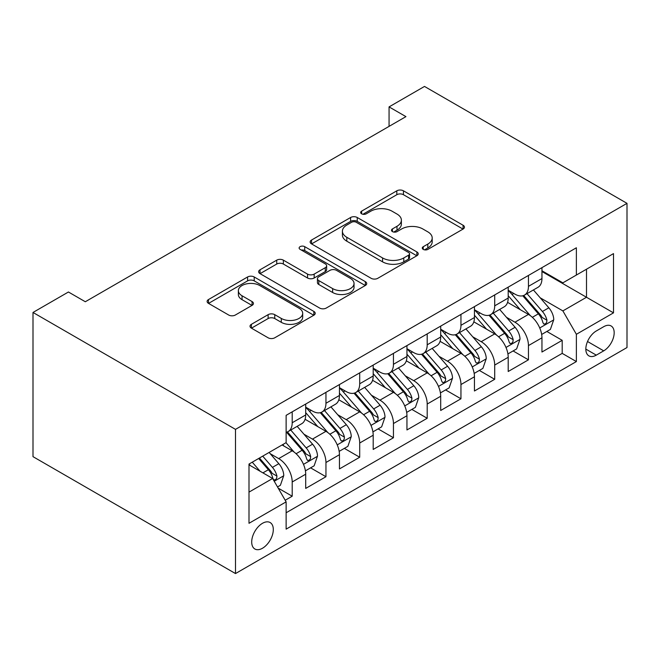 <?xml version="1.0" encoding="UTF-8"?>
<svg xmlns="http://www.w3.org/2000/svg" width="660" height="660" viewBox="0 0 660 660"><rect width="100%" height="100%" fill="white"/><g stroke="black" fill="none" stroke-linecap="round" stroke-linejoin="round"><path stroke-width="0.99" d="M423.241 249.389A3.283 1.897 0 0 0 427.886 249.389L463.081 229.061A4.686 2.706 0 0 0 464.45 227.155A4.686 2.706 0 0 0 463.081 225.241L403.45 190.814A4.686 2.706 0 0 0 396.825 190.814L361.63 211.134A3.283 1.897 0 0 0 360.665 212.471A3.283 1.897 0 0 0 361.63 213.815A3.283 1.897 0 0 0 366.267 213.815L370.821 211.183A14.99 8.654 0 0 1 392.024 211.183L396.99 214.046A14.99 8.654 0 0 1 401.379 220.168A14.99 8.654 0 0 1 396.99 226.289L392.436 228.921A3.283 1.897 0 0 0 391.479 230.257A3.283 1.897 0 0 0 392.436 231.602A3.283 1.897 0 0 0 397.072 231.602L401.626 228.971A14.99 8.654 0 0 1 422.829 228.971L427.804 231.841A14.99 8.654 0 0 1 432.193 237.955A14.99 8.654 0 0 1 427.804 244.076L423.241 246.708A3.283 1.897 0 0 0 422.284 248.044A3.283 1.897 0 0 0 423.241 249.389L423.241 246.708M262.498 548.237A15.271 8.819 120 0 0 272.481 534.781A15.271 8.819 120 0 0 270.138 522.538A15.271 8.819 120 0 0 262.498 523.297A15.271 8.819 120 0 0 252.524 536.753A15.271 8.819 120 0 0 254.867 548.996A15.271 8.819 120 0 0 262.498 548.237M251.394 324.316A4.686 2.706 0 0 0 250.024 326.221A4.686 2.706 0 0 0 251.394 328.135L268.125 337.796A4.686 2.706 0 0 0 274.75 337.796L313.838 315.224A4.686 2.706 0 0 0 315.216 313.318A4.686 2.706 0 0 0 313.838 311.404L254.207 276.977A4.686 2.706 0 0 0 247.583 276.977L208.494 299.541A4.686 2.706 0 0 0 207.124 301.455A4.686 2.706 0 0 0 208.494 303.369L228.698 315.034A4.686 2.706 0 0 0 235.323 315.034L252.054 305.382A4.686 2.706 0 0 0 253.432 303.468A4.686 2.706 0 0 0 252.054 301.554L242.038 295.771A12.532 7.235 0 0 1 238.367 290.647A12.532 7.235 0 0 1 246.097 283.965A12.532 7.235 0 0 1 259.76 285.533L299.013 308.195A12.532 7.235 0 0 1 302.684 313.318A12.532 7.235 0 0 1 294.946 320.001A12.532 7.235 0 0 1 281.292 318.433L274.75 314.655A4.686 2.706 0 0 0 268.125 314.655L251.394 324.316L251.394 328.135M627 203.346L424.504 86.435L389.062 106.895L405.941 116.63L85.313 301.744L68.434 292L33 312.46L235.496 429.371L627 203.346L627 347.539L235.496 573.565L235.496 429.371M371.151 278.314A4.686 2.706 0 0 0 377.776 278.314L416.864 255.742A4.686 2.706 0 0 0 418.242 253.836A4.686 2.706 0 0 0 416.864 251.922L357.241 217.495A4.686 2.706 0 0 0 350.608 217.495L311.52 240.059A4.686 2.706 0 0 0 310.15 241.972A4.686 2.706 0 0 0 311.52 243.886L371.151 278.314M301.405 250.099A3.283 1.897 0 0 1 304.73 250.561L304.73 246.659L365.351 281.663A4.686 2.706 0 0 1 366.729 283.577A4.686 2.706 0 0 1 365.351 285.483L326.263 308.055A4.686 2.706 0 0 1 319.638 308.055L260.007 273.628L260.007 269.8A4.686 2.706 0 0 0 258.637 271.714A4.686 2.706 0 0 0 260.007 273.628M260.007 269.8L276.738 260.147A4.686 2.706 0 0 1 283.363 260.147L307.543 274.106A4.686 2.706 0 0 0 314.168 274.106L325.273 267.696A4.686 2.706 0 0 0 326.642 265.79A4.686 2.706 0 0 0 325.273 263.876L300.094 249.34A3.283 1.897 0 0 1 299.128 248.003A3.283 1.897 0 0 1 301.158 246.246A3.283 1.897 0 0 1 304.73 246.659M285.194 500.255L292.198 496.213L278.19 488.128M270.229 453.709L278.701 458.601A19.09 11.022 60 0 1 292.198 481.99L305.704 474.193L305.704 488.416L325.949 476.726L310.596 467.858M303.979 434.222L312.452 439.114A19.09 11.022 60 0 1 325.949 462.503L339.446 454.707L339.446 468.93L359.7 457.24L344.347 448.371M337.73 414.744L346.203 419.636A19.09 11.022 60 0 1 359.7 443.017L373.197 435.22L373.197 449.443L393.451 437.753L378.097 428.893M371.473 395.257L379.954 400.15A19.09 11.022 60 0 1 393.451 423.53L406.948 415.734L406.948 429.957L427.202 418.267L411.84 409.406M405.224 375.771L413.696 380.663A19.09 11.022 60 0 1 427.202 404.044L440.698 396.248L440.698 410.479L460.952 398.78L445.591 389.92M438.974 356.284L447.447 361.177A19.09 11.022 60 0 1 460.952 384.557L474.449 376.769L474.449 390.992L494.703 379.302L479.341 370.433M472.725 336.798L481.198 341.69A19.09 11.022 60 0 1 494.703 365.071L508.2 357.283L508.2 371.506L528.454 359.815L528.454 345.592A19.09 11.022 -120 0 0 514.948 322.204L506.476 317.311M513.092 350.947L528.454 359.815M305.704 474.193A19.09 11.022 -120 0 0 292.198 450.813L282.076 444.964M339.446 454.707A19.09 11.022 -120 0 0 325.949 431.327L305.077 419.273M373.197 435.22A19.09 11.022 -120 0 0 359.7 411.84L338.827 399.787M406.948 415.734A19.09 11.022 -120 0 0 393.451 392.353L372.578 380.3M440.698 396.248A19.09 11.022 -120 0 0 427.202 372.867L406.329 360.814M474.449 376.769A19.09 11.022 -120 0 0 460.952 353.38L440.08 341.335M508.2 357.283A19.09 11.022 -120 0 0 494.703 333.894L473.831 321.849M603.71 326.692L596.285 330.974A14.792 8.539 120 0 0 586.624 344.017A14.792 8.539 120 0 0 588.893 355.872A14.792 8.539 120 0 0 596.285 355.138L603.71 350.848A14.792 8.539 120 0 0 613.379 337.813A14.792 8.539 120 0 0 611.111 325.957A14.792 8.539 120 0 0 603.71 326.692M249.001 492.121L272.621 478.475L286.126 501.864L286.126 529.139L576.378 361.564L576.378 334.29L562.873 310.901L540.226 297.825M286.126 501.864L249.001 523.297L249.001 464.062L286.126 442.629L286.126 415.346L576.378 247.772L576.378 275.047L613.503 253.613L613.503 312.856L576.378 334.29M305.704 407.162L312.452 411.056A19.09 11.022 60 0 0 321.998 412.005L335.495 404.209A19.09 11.022 -120 0 0 339.446 395.472L339.446 384.557M339.446 387.676L346.203 391.57A19.09 11.022 60 0 0 355.748 392.518L369.245 384.722A19.09 11.022 -120 0 0 373.197 375.986L373.197 365.071M373.197 368.189L379.954 372.091A19.09 11.022 60 0 0 389.499 373.032L402.996 365.236A19.09 11.022 -120 0 0 406.948 356.499L406.948 345.584M406.948 348.703L413.696 352.605A19.09 11.022 60 0 0 423.25 353.546L436.747 345.757A19.09 11.022 -120 0 0 440.698 337.012L440.698 326.106M440.698 329.224L447.447 333.118A19.09 11.022 60 0 0 456.992 334.059L470.497 326.271A19.09 11.022 -120 0 0 474.449 317.526L474.449 306.62M474.449 309.738L481.198 313.632A19.09 11.022 60 0 0 490.743 314.581L504.248 306.784A19.09 11.022 -120 0 0 508.2 298.039L508.2 287.133M286.126 512.77L562.196 353.38L562.196 340.329L541.951 352.019L541.951 337.796A19.09 11.022 -120 0 0 528.454 314.416L507.581 302.363M508.2 290.251L514.948 294.146A19.09 11.022 -120 0 0 524.494 295.094A19.09 11.022 -120 0 0 528.454 286.349L528.454 275.443M524.494 295.094L537.999 287.298A19.09 11.022 -120 0 0 541.951 278.561L541.951 267.647M292.198 411.84L292.198 422.746A19.09 11.022 60 0 1 288.247 431.491A19.09 11.022 60 0 1 286.126 432.259M288.247 431.491L301.744 423.695A19.09 11.022 -120 0 0 305.704 414.959L305.704 404.044M325.949 392.353L325.949 403.268A19.09 11.022 60 0 1 321.998 412.005M359.7 372.867L359.7 383.782A19.09 11.022 60 0 1 355.748 392.518M393.451 353.38L393.451 364.295A19.09 11.022 60 0 1 389.499 373.032M427.202 333.894L427.202 344.809A19.09 11.022 60 0 1 423.25 353.546M460.952 314.408L460.952 325.322A19.09 11.022 60 0 1 456.992 334.059M494.703 294.929L494.703 305.836A19.09 11.022 60 0 1 490.743 314.581M494.703 365.071L494.703 379.302M460.952 384.557L460.952 398.78M427.202 404.044L427.202 418.267M393.451 423.53L393.451 437.753M359.7 443.017L359.7 457.24M325.949 462.503L325.949 476.726M292.198 481.99L292.198 496.213M272.621 478.475L249.001 464.838M562.873 310.901L586.501 297.264L586.501 269.206L613.503 253.613M541.951 271.54L613.503 312.856M541.951 270.765L562.873 282.843L576.378 275.047M33 312.46L33 456.654L235.496 573.565M389.062 106.895L389.062 126.373M546.843 331.46L562.196 340.329M562.196 353.38L576.378 361.564M424.553 249.851L427.804 247.978A14.99 8.654 0 0 0 432.193 241.857L432.193 237.955M401.379 220.168L401.379 224.07A14.99 8.654 0 0 1 396.99 230.191L393.748 232.064M463.023 229.102L403.45 194.708A4.686 2.706 0 0 0 396.825 194.708L362.934 214.277M416.807 255.783L357.241 221.389A4.686 2.706 0 0 0 350.608 221.389L311.586 243.919M408.589 255.172A3.283 1.897 0 0 0 409.546 253.836A3.283 1.897 0 0 0 408.589 252.491L356.243 222.272A3.283 1.897 0 0 0 351.607 222.272L346.805 225.052A14.99 8.654 0 0 0 342.408 231.165A14.99 8.654 0 0 0 346.805 237.286L382.577 257.945A14.99 8.654 0 0 0 403.78 257.945L408.589 255.172L408.589 259.066A3.283 1.897 0 0 0 409.546 257.73L409.546 253.836M342.408 231.165L342.408 235.067A14.99 8.654 0 0 0 346.805 241.189L346.805 237.286M408.589 259.066L403.78 261.839A14.99 8.654 0 0 1 382.577 261.839L346.805 241.189M260.073 273.661L276.738 264.041L276.738 260.147M326.642 265.79L326.642 269.684A4.686 2.706 0 0 1 325.273 271.598L314.168 278A4.686 2.706 0 0 1 307.543 278L283.363 264.041A4.686 2.706 0 0 0 276.738 264.041M304.73 250.561L365.293 285.524M332.64 288.593A12.532 7.235 0 0 0 346.294 290.161A12.532 7.235 0 0 0 354.032 283.478A12.532 7.235 0 0 0 350.361 278.363L336.534 270.377A4.686 2.706 0 0 0 329.909 270.377L318.813 276.787A4.686 2.706 0 0 0 317.435 278.693A4.686 2.706 0 0 0 318.813 280.607L332.64 288.593L332.64 292.495A12.532 7.235 0 0 0 346.294 294.063A12.532 7.235 0 0 0 354.032 287.372L354.032 283.478M317.435 278.693L317.435 282.596A4.686 2.706 0 0 0 318.813 284.51L318.813 280.607M332.64 292.495L318.813 284.51M302.684 313.318L302.684 317.212A12.532 7.235 0 0 1 294.946 323.895A12.532 7.235 0 0 1 281.292 322.327L274.75 318.549A4.686 2.706 0 0 0 268.125 318.549L251.46 328.177M238.367 290.647L238.367 294.55A12.532 7.235 0 0 0 242.038 299.665L242.038 295.771M251.996 305.415L242.038 299.665M313.78 315.265L254.207 280.871A4.686 2.706 0 0 0 247.583 280.871L208.552 303.402M541.67 334.455L550.39 329.414L553.765 319.671A12.647 7.301 -120 0 0 548.839 307.799L533.412 289.946M530.327 315.645L512.036 294.475A36.514 21.079 -120 0 0 508.2 290.458M520.294 309.705L510.064 297.858A30.311 17.498 -120 0 0 508.2 295.828M522.778 295.779L538.37 313.838A12.647 7.301 60 0 1 542.883 322.55L543.799 324.052L545.515 323.812L546.653 322.418L546.934 320.215A12.647 7.301 -120 0 0 542.421 311.495L527.002 293.642M523.693 295.482L540.449 314.886A6.443 3.721 60 0 1 542.074 317.411L546.934 320.215M507.919 353.933L516.64 348.901L520.014 339.158A12.647 7.301 -120 0 0 515.089 327.286L499.661 309.424M496.576 335.132L478.285 313.962A36.514 21.079 -120 0 0 474.449 309.944M486.544 329.191L476.314 317.344A30.311 17.498 -120 0 0 474.449 315.307M489.027 315.265L504.619 333.325A12.647 7.301 60 0 1 509.132 342.037L510.056 343.538L511.764 343.291L512.903 341.905L513.183 339.694A12.647 7.301 -120 0 0 508.67 330.982L493.251 313.129M489.943 314.968L506.698 334.373A6.443 3.721 60 0 1 508.324 336.897L513.183 339.694M474.169 373.42L482.889 368.387L486.263 358.644A12.647 7.301 -120 0 0 481.338 346.764L465.919 328.911M462.825 354.618L444.535 333.44A36.514 21.079 -120 0 0 440.698 329.431M452.793 348.678L442.571 336.831A30.311 17.498 -120 0 0 440.698 334.793M455.276 334.752L470.877 352.811A12.647 7.301 60 0 1 475.382 361.523L476.305 363.016L478.013 362.777L479.16 361.391L479.432 359.18A12.647 7.301 -120 0 0 474.919 350.468L459.5 332.615M456.192 334.455L472.956 353.859A6.443 3.721 60 0 1 474.573 356.375L479.432 359.18M440.418 392.906L449.138 387.874L452.512 378.13A12.647 7.301 -120 0 0 447.587 366.25L432.168 348.397M429.074 374.104L410.784 352.927A36.514 21.079 -120 0 0 406.948 348.917M419.042 368.164L408.82 356.317A30.311 17.498 -120 0 0 406.948 354.28M421.525 354.238L437.126 372.289A12.647 7.301 60 0 1 441.631 381.01L442.555 382.503L444.262 382.264L445.409 380.878L445.681 378.667A12.647 7.301 -120 0 0 441.177 369.955L425.749 352.102M422.441 353.941L439.205 373.346A6.443 3.721 60 0 1 440.822 375.862L445.681 378.667M406.667 412.393L415.387 407.36L418.762 397.617A12.647 7.301 -120 0 0 413.837 385.737L398.417 367.884M395.323 393.591L377.041 372.413A36.514 21.079 -120 0 0 373.197 368.404M385.3 387.643L375.07 375.804A30.311 17.498 -120 0 0 373.197 373.766M387.775 373.717L403.375 391.776A12.647 7.301 60 0 1 407.88 400.488L408.804 401.989L410.512 401.75L411.659 400.356L411.931 398.153A12.647 7.301 -120 0 0 407.426 389.441L391.999 371.588M388.69 373.428L405.454 392.832A6.443 3.721 60 0 1 407.08 395.348L411.931 398.153M372.916 431.879L381.637 426.847L385.011 417.095A12.647 7.301 -120 0 0 380.086 405.224L364.666 387.37M361.573 413.069L343.291 391.9A36.514 21.079 -120 0 0 339.446 387.882M351.549 407.129L341.319 395.29A30.311 17.498 -120 0 0 339.446 393.253M354.024 393.203L369.625 411.262A12.647 7.301 60 0 1 374.129 419.974L375.053 421.476L376.761 421.237L377.908 419.842L378.18 417.64A12.647 7.301 -120 0 0 373.675 408.928L358.256 391.075M354.94 392.914L371.704 412.31A6.443 3.721 60 0 1 373.329 414.835L378.18 417.64M339.166 451.366L347.886 446.325L351.26 436.582A12.647 7.301 -120 0 0 346.335 424.71L330.916 406.857M327.822 432.556L309.54 411.386A36.514 21.079 -120 0 0 305.704 407.368M317.798 426.616L307.568 414.777A30.311 17.498 -120 0 0 305.704 412.739M320.273 412.69L335.874 430.749A12.647 7.301 60 0 1 340.387 439.461L341.302 440.962L343.01 440.723L344.157 439.329L344.429 437.126A12.647 7.301 -120 0 0 339.925 428.414L324.505 410.561M321.197 412.393L337.953 431.797A6.443 3.721 60 0 1 339.578 434.321L344.429 437.126M305.415 470.852L314.135 465.811L317.51 456.068A12.647 7.301 -120 0 0 312.584 444.196L297.165 426.343M294.079 452.042L286.003 442.695M284.048 446.102L282.736 444.584M286.522 432.176L302.123 450.236A12.647 7.301 60 0 1 306.636 458.947L307.552 460.449L309.26 460.21L310.406 458.815L310.687 456.613A12.647 7.301 -120 0 0 306.174 447.892L290.755 430.039M287.447 431.879L304.202 451.283A6.443 3.721 60 0 1 305.827 453.808L310.687 456.613M277.522 486.956L280.385 485.298L283.759 475.555A12.647 7.301 -120 0 0 278.834 463.683L269.123 452.438M260.065 471.223L252.252 462.181M250.297 465.589L249.001 464.087M258.662 458.477L268.373 469.722A12.647 7.301 60 0 1 272.885 478.434L273.801 479.935L275.509 479.688L276.655 478.302L276.936 476.091A12.647 7.301 -120 0 0 272.423 467.379L262.713 456.142M259.446 458.032L270.451 470.77A6.443 3.721 60 0 1 272.077 473.294L276.936 476.091M278.701 458.601L292.198 450.813M312.452 439.114L325.949 431.327M346.203 419.636L359.7 411.84M379.954 400.15L393.451 392.353M413.696 380.663L427.202 372.867M447.447 361.177L460.952 353.38M481.198 341.69L494.703 333.894M514.948 322.204L528.454 314.416M528.454 286.349L541.951 278.561M292.198 422.746L305.704 414.959M325.949 403.268L339.446 395.472M359.7 383.782L373.197 375.986M393.451 364.295L406.948 356.499M427.202 344.809L440.698 337.012M460.952 325.322L474.449 317.526M494.703 305.836L508.2 298.039M528.454 345.592L541.951 337.796M587.532 341.509L603.71 350.848M585.824 349.099L596.285 355.138M427.804 247.978L427.804 244.076M392.436 231.602L392.436 228.921M396.99 230.191L396.99 226.289M361.63 213.815L361.63 211.134M396.825 194.708L396.825 190.814M403.45 194.708L403.45 190.814M463.081 229.061L463.081 225.241M311.52 243.886L311.52 240.059M350.608 221.389L350.608 217.495M357.241 221.389L357.241 217.495M416.864 255.742L416.864 251.922M382.577 261.839L382.577 257.945M403.78 261.839L403.78 257.945M283.363 264.041L283.363 260.147M307.543 278L307.543 274.106M314.168 278L314.168 274.106M325.273 271.598L325.273 267.696M365.351 285.483L365.351 281.663M268.125 318.549L268.125 314.655M274.75 318.549L274.75 314.655M281.292 322.327L281.292 318.433M252.054 305.382L252.054 301.554M208.494 303.369L208.494 299.541M247.583 280.871L247.583 276.977M254.207 280.871L254.207 276.977M313.838 315.224L313.838 311.404M539.74 327.962L553.674 319.918M512.036 294.475L513.777 293.469M542.421 311.495L548.839 307.799M532.339 317.32L538.37 313.838M505.989 347.449L519.932 339.405M478.285 313.962L480.026 312.955M508.67 330.982L515.089 327.286M498.589 336.806L504.619 333.325M472.238 366.935L486.181 358.891M444.535 333.44L446.276 332.442M474.919 350.468L481.338 346.764M464.838 356.293L470.877 352.811M438.487 386.422L452.43 378.37M410.784 352.927L412.525 351.928M441.177 369.955L447.587 366.25M431.087 375.779L437.126 372.289M404.737 405.908L418.679 397.856M377.041 372.413L378.774 371.407M407.426 389.441L413.837 385.737M397.345 395.257L403.375 391.776M370.986 425.395L384.928 417.343M343.291 391.9L345.023 390.893M373.675 408.928L380.086 405.224M363.594 414.744L369.625 411.262M337.235 444.881L351.178 436.829M309.54 411.386L311.272 410.38M339.925 428.414L346.335 424.71M329.843 434.231L335.874 430.749M303.484 464.359L317.427 456.316M306.174 447.892L312.584 444.196M296.092 453.717L302.123 450.236M274.23 481.255L283.676 475.802M272.423 467.379L278.834 463.683M262.911 472.873L268.373 469.722"/></g></svg>
